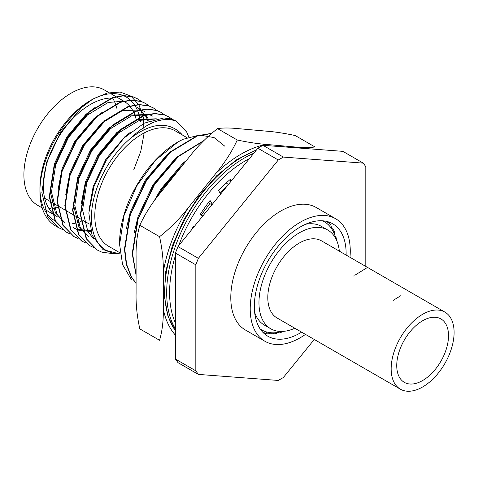 <?xml version="1.0" encoding="UTF-8"?>
<svg xmlns="http://www.w3.org/2000/svg" width="478" height="478" viewBox="0 0 478 478"><rect width="100%" height="100%" fill="white"/><g stroke="black" fill="none" stroke-linecap="round" stroke-linejoin="round"><path stroke-width="0.72" d="M305.484 334.397A70.744 40.845 -60 0 1 300.244 337.743A70.744 40.845 -60 0 1 264.872 341.244L245.441 330.029A70.744 40.845 -60 0 1 245.441 248.339A70.744 40.845 -60 0 1 316.185 207.494L335.616 218.715A70.744 40.845 -60 0 1 349.992 257.307M314.273 339.47L283.352 377.518L278.28 380.446L198.358 374.399L195.825 370.838L195.825 264.824L198.358 258.335L278.28 160.005L283.352 157.077L363.268 163.129L365.807 166.685L365.807 266.437M264.872 341.244A70.744 40.845 -60 0 1 264.872 259.554A70.744 40.845 -60 0 1 335.616 218.715M301.612 332.162A64.906 37.475 -60 0 1 300.244 332.975A64.906 37.475 -60 0 1 267.788 336.189A64.906 37.475 -60 0 1 267.788 261.239A64.906 37.475 -60 0 1 332.694 223.77A64.906 37.475 -60 0 1 346.114 255.073M331.899 229.159A62.504 36.083 120 0 0 328.721 225.144L329.354 223.238A64.906 37.475 -60 0 1 330.884 225.18L331.899 229.159A62.504 36.083 -60 0 1 332.784 230.653L333.309 229.285A64.906 37.475 -60 0 1 334.379 231.758L335.006 235.785A62.504 36.083 -60 0 1 335.562 237.614L335.915 236.789A64.906 37.475 -60 0 1 336.494 239.723M335.915 236.789L335.197 236.377M283.436 331.529A64.906 37.475 -60 0 1 280.61 332.491L281.148 331.768A62.504 36.083 -60 0 1 279.283 332.192L275.483 333.662A64.906 37.475 -60 0 1 272.807 333.967L271.187 333.035M329.354 223.238L326.683 221.696M272.807 333.967L273.733 332.825A62.504 36.083 -60 0 1 272 332.802L268.044 333.907A64.906 37.475 -60 0 1 265.601 333.542L262.918 331.995M280.61 332.491L279.881 332.067M333.309 229.285L331.702 228.353M363.268 163.129L342.869 151.353L262.954 145.3L283.352 157.077M262.954 145.3L257.881 148.228L278.28 160.005M198.358 258.335L177.965 246.558L257.881 148.228M177.965 246.558L175.426 253.047L195.825 264.824M195.825 370.838L175.426 359.062L175.426 253.047M175.426 359.062L177.965 362.623L198.358 374.399M406.909 335.962A36.609 21.134 120 0 0 404.322 382.34A36.609 21.134 120 0 0 440.931 361.207A36.609 21.134 120 0 0 440.931 318.934A36.609 21.134 120 0 0 406.909 335.962M403.522 332.796A44.508 25.698 120 0 0 400.379 389.182A44.508 25.698 120 0 0 444.881 363.483A44.508 25.698 120 0 0 444.881 312.092A44.508 25.698 120 0 0 403.522 332.796M444.881 312.092L321.527 240.87A44.508 25.698 120 0 0 280.162 261.58A44.508 25.698 120 0 0 277.019 317.96L400.379 389.182M294.83 328.243A57.007 32.91 -60 0 1 270.769 328.786A57.007 32.91 -60 0 1 270.769 262.96A57.007 32.91 -60 0 1 327.777 230.049A57.007 32.91 -60 0 1 339.338 251.159M270.769 328.786L264.454 325.142A57.007 32.91 -60 0 1 254.649 312.379M305.502 224.296A57.007 32.91 -60 0 1 321.461 226.405L327.777 230.049M265.601 333.542L266.933 332.043A62.504 36.083 -60 0 1 265.392 331.577A62.504 36.083 120 0 1 260.976 329.456A62.504 36.083 -60 0 1 260.134 328.894M260.217 329.019L260.976 329.456M322.554 220.782A62.504 36.083 -60 0 1 323.51 221.26L322.71 220.794M335.006 235.785A62.504 36.083 120 0 0 332.784 230.653M323.51 221.26A62.504 36.083 120 0 1 327.544 224.033A62.504 36.083 -60 0 1 328.721 225.144M266.933 332.043A62.504 36.083 120 0 0 272 332.802M273.733 332.825A62.504 36.083 120 0 0 279.283 332.192M281.148 331.768A62.504 36.083 120 0 0 282.367 331.433M335.867 238.767A62.504 36.083 120 0 0 335.562 237.614M295.488 147.762A112.169 64.763 120 0 0 293.611 146.86C302.395 147.768 309.517 147.798 314.972 146.955L295.225 135.549C284.308 133.243 274.707 131.779 266.413 131.157L238.881 128.702C230.097 127.793 222.975 127.763 217.514 128.606L237.267 140.012C248.184 142.319 257.785 143.782 266.079 144.404A112.169 64.763 120 0 0 215.907 173.371C224.69 162.908 231.806 151.789 237.267 140.012M188.368 207.619A112.169 64.763 120 0 0 163.285 272.275C163.554 261.125 162.311 249.259 159.562 236.682C170.479 228.072 180.081 218.386 188.368 207.619L215.907 173.371M217.514 128.606C206.598 137.216 196.996 146.901 188.708 157.668L161.176 191.917C152.392 202.379 145.27 213.499 139.809 225.275C137.09 234.614 135.848 245.047 136.087 256.572L136.087 293.289C135.824 304.438 137.061 316.305 139.809 328.882L159.562 340.288C162.287 330.949 163.524 320.517 163.285 308.991L163.285 272.275M163.285 308.991A112.169 64.763 120 0 0 175.426 335.162M266.079 144.404L293.611 146.86M194.146 226.65L193.429 226.231A98.217 56.709 120 0 0 191.648 229.721M212.298 204.315L210.075 200.491A98.217 56.709 120 0 0 200.18 214.52L202.803 215.996M230.557 181.843L230.217 179.459A98.217 56.709 120 0 0 218.583 190.561L220.675 194.008M139.809 225.275L159.562 236.682M194.116 226.686L193.405 226.273M202.821 215.972L200.216 214.467M211.903 204.799L208.336 202.738M228.382 184.526L226.261 182.943M227.032 186.181A85.168 49.174 120 0 0 221.637 191.092L219.898 192.724M209.83 203.598L201.286 215.082M133.84 169.588L140.825 151.239L144.069 133.476L143.43 117.594L138.937 104.849L130.96 96.132L120.175 92.069L107.335 93.013L93.341 98.85L90.438 100.523A71.431 41.239 120 0 0 39.925 188.009L39.925 191.373A75.554 43.617 120 0 0 55.573 225.957A75.554 43.617 120 0 0 57.025 226.733M39.949 189.652A71.431 41.239 120 0 0 55.568 221.177M72.16 223.77A71.431 41.239 120 0 0 74.514 223.387M77.012 222.826A71.431 41.239 120 0 0 81.158 221.535M140.46 121.902A71.431 41.239 120 0 0 139.994 118.974M139.666 117.379A71.431 41.239 120 0 0 91.872 99.717M112.145 98.038A66.621 38.467 120 0 0 90.438 104.449A66.621 38.467 120 0 0 43.325 186.044A66.621 38.467 120 0 0 57.127 216.546L44.245 209.107M136.176 119.428A66.621 38.467 120 0 0 123.748 101.151A66.621 38.467 120 0 0 121.412 99.98M93.341 98.85L92.613 99.275A75.554 43.617 120 0 0 39.925 191.373M188.882 137.138L186.701 132.083L176.274 121.173A75.554 43.617 120 0 0 163.9 117.935L172.08 119.291L176.585 121.346M97.148 249.958L86.195 238.743L80.352 214.712L85.084 184.574L99.358 154.227L120.223 129.628L143.442 115.58L154.454 113.465L164.307 114.804L168.812 116.859M89.38 245.477L78.428 234.256L72.578 210.224L77.317 180.087L91.585 149.739L112.45 125.14L135.668 111.093L146.686 108.978L156.539 110.322L161.044 112.372M81.607 240.99L70.654 229.769L64.811 205.737L69.543 175.599L83.811 145.258L104.682 120.659L127.901 106.612L138.913 104.491L148.766 105.835L153.271 107.885M73.839 236.502L62.887 225.281L57.037 201.25L61.776 171.112L76.044 140.771L96.909 116.172L120.127 102.125L131.145 100.004L140.998 101.348L145.503 103.403M66.066 232.015L55.113 220.8L49.27 196.769L54.002 166.625L68.27 136.284L89.141 111.685L112.36 97.637L123.372 95.522L133.225 96.861L137.73 98.916M114.051 253.782L101.928 252.175L97.327 250.066L86.554 238.946L80.704 214.915L85.443 184.777L99.711 154.436L120.576 129.831L143.794 115.79L154.812 113.668L164.659 115.013L168.991 116.961L172.612 119.53M93.628 247.496L89.553 245.578L78.78 234.459L72.937 210.428L77.669 180.29L91.937 149.949L112.802 125.35L136.027 111.302L147.039 109.181L156.892 110.526L161.217 112.473L164.892 115.09M85.855 243.009L81.786 241.091L71.007 229.978L65.163 205.946L69.902 175.802L84.17 145.461L105.035 120.862L128.253 106.815L139.271 104.7L149.118 106.038L153.45 107.986L157.119 110.603M78.087 238.522L74.012 236.604L63.239 225.491L57.396 201.459L62.128 171.315L76.396 140.974L97.261 116.375L120.486 102.328L131.498 100.213L141.351 101.551L145.676 103.499L149.351 106.116M70.314 234.035L66.239 232.117L55.466 221.003L49.622 196.972L54.361 166.828L68.629 136.487L89.494 111.888L112.712 97.841L123.73 95.725L133.577 97.064L137.909 99.018L141.578 101.629M62.546 229.548L58.471 227.63L47.698 216.516L41.855 192.485L46.587 162.347L60.855 132L81.72 107.401L92.613 99.275M120.211 254.027L103.039 249.671L92.027 235.218L88.836 213.057L93.897 186.683L106.289 160.309L123.993 138.023L144.237 123.151L163.9 117.935M176.274 121.173C162.867 116.387 147.666 122.063 130.679 138.196A71.431 41.239 120 0 0 91.716 211.133A71.431 41.239 120 0 0 120.175 253.764M88.986 210.368L93.192 186.426L106.008 159.031L124.77 136.816L130.345 132.328M81.326 203.431L85.425 181.939L98.235 154.543L117.002 132.328L137.885 119.625L156.3 118.783M159.927 120.307L160.536 120.647M88.52 236.419L78.762 226.369L73.439 204.662L77.651 177.452L90.467 150.056L109.229 127.841L130.118 115.138L148.879 114.409L152.769 116.16M65.785 194.456L69.884 172.964L82.694 145.569L101.461 123.354L122.344 110.657L141.106 109.922L145.001 111.673M90.545 230.611L77.143 229.356L72.979 227.444M58.011 189.975L62.11 168.477L74.927 141.082L93.688 118.867L102.238 112.318M137.228 107.186L146.149 116.757L148.12 121.37M65.211 222.957L55.454 212.907L50.124 191.206L54.343 163.99L67.153 136.594L85.921 114.379L94.465 107.831M130.679 138.196C149.949 123.712 165.908 121.412 178.557 131.295A68.133 39.339 120 0 1 182.363 134.993M93.628 238.785L87.892 231.639L82.569 209.938L86.787 182.721L99.597 155.326L118.359 133.111L139.247 120.414L155.416 118.98M83.405 231.818L80.125 227.152L74.795 205.45L79.013 178.234L91.824 150.839L110.591 128.624L131.474 115.927L148.055 114.583M90.79 231.513L78.506 230.139L74.341 228.227M138.59 107.974L147.511 117.54L149.064 120.988M60.097 218.362L56.81 213.696L51.487 191.989L55.699 164.779L68.515 137.383L87.277 115.168L108.165 102.465L124.746 101.127M187.089 137.724L175.229 130.87A66.621 38.467 120 0 0 141.918 134.175A66.621 38.467 120 0 0 94.805 215.769A66.621 38.467 120 0 0 108.608 246.266L120.074 252.886M119.608 245.208A82.419 47.585 -60 0 1 119.578 242.967A82.419 47.585 -60 0 1 177.852 142.026A82.419 47.585 -60 0 1 180.343 140.651M224.768 146.166L214.138 137.616L200.276 135.119M198.926 135.196L183.044 139.295L177.924 141.99L155.577 160.166L136.69 185.966L124.029 215.584L119.602 244.455L122.595 264.663L131.348 279.433M170.305 151.879L167.139 154.525L145.264 180.272L130.291 212.035L126.371 228.609M211.533 133.362L197.038 135.782L170.359 151.825L146.382 179.955L129.956 214.664L124.447 249.146L126.264 264.143L131.062 276.625L136.087 283.526M211.3 133.565L197.396 135.985L170.718 152.028L146.734 180.164L130.309 214.873L124.806 249.349L126.616 264.346L131.42 276.828L136.087 283.346M178.073 156.36L174.912 159.007L153.032 184.759L138.064 216.516L134.145 233.097M203.783 140.622L178.133 156.312L154.149 184.442L137.724 219.151L132.221 253.633L136.087 275.268M203.275 141.141L178.485 156.515L154.502 184.645L138.076 219.36L132.573 253.836L136.087 274.527M185.846 160.847L182.68 163.494L160.805 189.24L153.629 201.853M186.838 159.993L161.923 188.929L156.605 197.856M185.47 161.695L162.275 189.133L158.385 195.52M108.99 92.63L104.318 89.936A66.621 38.467 120 0 0 52.98 107.783A66.621 38.467 120 0 0 23.9 174.829A66.621 38.467 120 0 0 37.696 205.331L42.225 207.942M48.858 208.432A66.621 38.467 120 0 0 50.865 208.432M53.249 208.271A66.621 38.467 120 0 0 57.778 207.476M59.278 207.088A66.621 38.467 120 0 0 59.744 206.956M116.752 108.213A66.621 38.467 120 0 0 116.052 105.698M115.574 104.264A66.621 38.467 120 0 0 112.587 98.05M44.687 198.239A57.007 32.91 120 0 0 45.422 198.681L49.837 201.232M253.818 153.223A109.892 63.449 120 0 0 170.515 318.205A109.892 63.449 120 0 0 175.426 328.894M256.124 150.385A109.892 63.449 120 0 0 168.573 317.081A109.892 63.449 120 0 0 175.426 330.71M285.025 146.967A109.892 63.449 120 0 0 276.212 146.304M175.426 255.473A107.831 62.26 120 0 0 173.353 317.721A107.831 62.26 120 0 0 175.426 322.991M249.528 158.505A107.831 62.26 120 0 0 178.682 245.674M353.63 276.009L354.168 275.675M355.04 275.137L367.516 267.423M400.737 295.727L393.119 300.429M175.426 330.907L168.005 316.418L164.265 295.619L165.746 271.57L172.337 245.841L183.588 220.149L198.74 196.213L216.791 175.635L236.532 159.777L256.674 149.716M274.348 146.16L285.677 147.021M176.758 121.448L176.406 121.245M168.991 116.961L168.638 116.757M161.217 112.473L160.865 112.27M153.45 107.986L153.097 107.783M145.676 103.505L145.324 103.296M137.909 99.018L137.556 98.815M97.327 250.066L96.968 249.857M89.553 245.578L89.201 245.375M81.786 241.091L81.427 240.888M74.012 236.604L73.66 236.401M66.245 232.117L65.886 231.914M58.471 227.63L55.573 225.957M119.578 242.967L119.578 244.455M123.748 101.151L110.866 93.712M89.278 224.003L82.479 220.077M80.919 219.181L74.711 215.596M73.152 214.694L66.938 211.109M65.378 210.206L59.17 206.621M57.611 205.719L51.397 202.134"/></g></svg>
